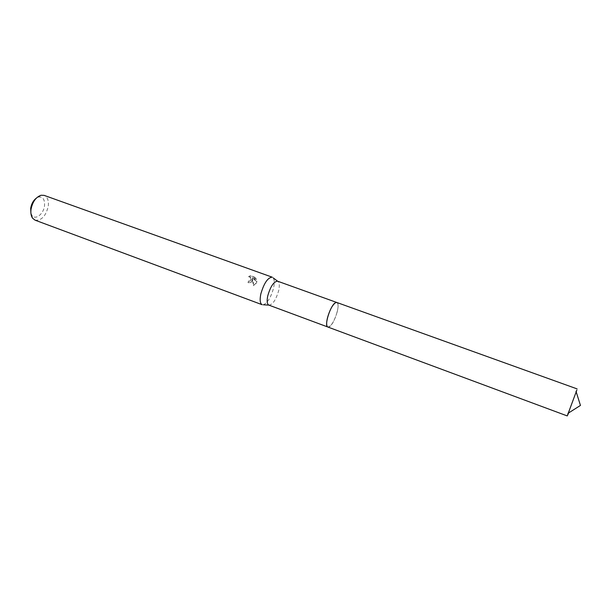 <?xml version="1.0" encoding="UTF-8"?>
<svg xmlns="http://www.w3.org/2000/svg" width="611" height="611" viewBox="0 0 611 611"><rect width="100%" height="100%" fill="white"/><g stroke="black" fill="none" stroke-linecap="round" stroke-linejoin="round"><path stroke-width="0.46" stroke-dasharray="3.06 2.29" d="M326.923 325.8L327.985 327.061C331.284 326.289 334.347 321.241 337.188 311.923C338.433 306.691 338.357 303.568 336.951 302.544L335.324 302.819M337.196 311.923C338.448 306.691 338.364 303.568 336.959 302.544C333.698 302.827 330.551 307.891 327.511 317.72C326.243 323.219 326.404 326.335 327.992 327.068C331.292 326.297 334.362 321.249 337.196 311.923M268.886 305.118L268.878 305.118C272.682 304.759 275.943 299.932 278.669 290.645C279.769 285.383 279.426 282.236 277.623 281.205L277.623 281.205M263.31 304.79C267.572 302.919 270.978 297.358 273.545 288.109C274.614 283.16 274.484 279.739 273.148 277.86M252.572 280.495L252.702 278.746L253.832 285.452L256.567 282.862L256.918 281.152L252.526 277.776L256.521 279.219L255.352 277.447L250.426 275.66L248.845 276.668C250.754 276.859 251.572 277.952 251.289 279.937L249.853 281.083L248.891 280.984L248.463 282.435C250.266 282.924 251.61 282.335 252.511 280.655L252.572 280.495M35.087 220.174C41.464 220.754 45.856 216.118 48.261 206.281C48.872 200.584 47.498 196.948 44.152 195.375M30.894 213.063L31.971 215.385C35.331 220.495 43.61 214.056 44.511 205.831C44.939 199.606 42.999 196.666 38.676 197.025L36.362 198.109M248.402 276.844L249.975 275.851L254.909 277.631L256.085 279.403L252.091 277.959L256.49 281.335L256.139 283.046L253.382 285.643L252.274 278.929L252.083 280.839C251.182 282.519 249.823 283.107 248.02 282.618L248.456 281.167L249.418 281.266L250.861 280.121C251.136 278.135 250.319 277.043 248.402 276.844L248.845 276.661M248.456 281.167L248.891 280.984M254.909 277.631L255.36 277.447M249.975 275.851L250.426 275.66M248.02 282.618L248.463 282.435M252.274 278.929L252.702 278.746M256.085 279.403L256.521 279.219M252.091 277.959L252.526 277.776M256.49 281.335L256.918 281.152M253.382 285.643L253.832 285.452M568.581 412.967L576.853 390.078M327.748 326.977L329.398 326.725C334.492 324.036 340.892 303.316 336.852 302.491L336.707 302.453M567.237 415.915L567.68 415.113M38.676 197.025L41.029 195.253M252.511 280.655L252.083 280.839M256.567 282.862L256.146 283.046M251.289 279.937L250.861 280.121M31.971 215.385L32.62 218.257"/><path stroke-width="0.92" d="M335.324 302.819C332.224 305.355 329.619 310.319 327.511 317.712C326.618 321.363 326.427 324.059 326.923 325.8M273.148 277.86L277.593 281.19C273.812 281.488 270.543 286.345 267.778 295.762C266.702 301.024 267.06 304.141 268.855 305.11L263.31 304.79M272.269 277.203L272.223 277.188C267.809 277.501 264.013 283.084 260.836 293.929C259.622 299.993 260.065 303.583 262.165 304.713L262.211 304.729M272.223 277.188L44.152 195.375L41.029 195.253C35.843 197.162 32.505 201.874 31.016 209.405C30.565 213.132 31.1 216.08 32.62 218.257L35.087 220.174L262.165 304.713M36.362 198.109C33.33 200.439 31.436 203.837 30.68 208.32L30.894 213.063M567.68 415.113L568.581 412.967M576.853 390.078L567.237 415.915L327.878 327.038C323.792 326.327 330.414 305.057 335.47 302.735L336.852 302.491L577.112 388.901M336.707 302.453L277.593 281.19M327.748 326.977L268.855 305.11M567.925 413.38L580.45 405.429L576.005 391.277"/></g></svg>

